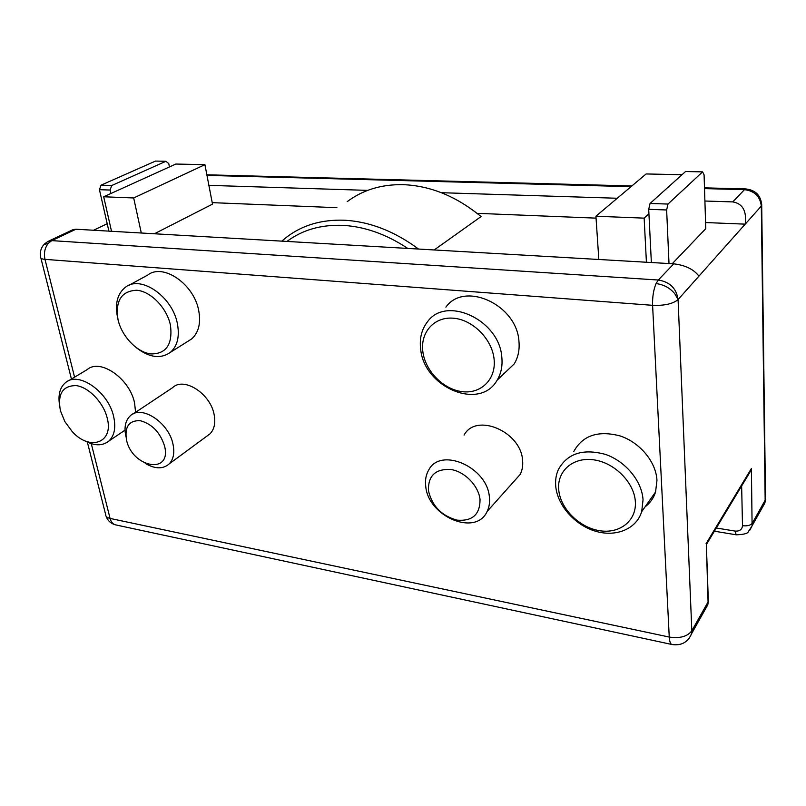 <?xml version="1.0" encoding="UTF-8"?>
<svg xmlns="http://www.w3.org/2000/svg" width="806" height="806" viewBox="0 0 806 806"><rect width="100%" height="100%" fill="white"/><g stroke="black" fill="none" stroke-linecap="round" stroke-linejoin="round"><path stroke-width="1.21" d="M286.946 241.437C302.341 229.932 320.919 224.572 342.691 225.358C364.634 226.526 386.336 234.214 407.786 248.429M281.788 241.135L286.634 237.125C302.482 225.096 321.685 219.464 344.233 220.219C369.601 221.559 394.376 231.171 418.546 249.054M347.205 201.641C362.781 189.964 381.379 184.302 403.01 184.655C430.394 185.702 456.418 196.342 481.061 216.582L434.192 249.961M48.441 243.17L51.785 240.621L75.966 229.226L673.766 263.824L658.321 280.025C669.857 281.899 676.436 288.407 678.078 299.56L674.924 293.948C670.239 288.085 663.963 284.629 656.074 283.581C653.505 289.727 652.346 296.971 652.598 305.323L44.985 259.361C43.665 253.044 44.824 247.644 48.441 243.17L43.645 244.863C40.774 248.409 39.766 252.449 40.612 256.983C40.34 258.283 41.801 259.079 44.985 259.361L74.575 377.158M44.501 243.946L47.987 241.427L51.785 240.621L658.321 280.025L656.074 283.581M573.781 451.501C582.698 435.381 598.163 430.192 620.177 435.945C639.984 442.504 656.114 461.979 656.961 480.356L655.58 491.962C653.636 498.088 650.13 503.065 645.062 506.883M555.727 486.159C555.223 480.255 556.069 474.794 558.266 469.767C567.212 453.456 582.909 448.327 605.346 454.372C625.527 461.223 642.07 481.192 643.037 499.891L641.687 511.669C636.357 529.3 615.482 537.501 594.979 531.053C574.446 524.736 557.359 505.181 555.727 486.159M128.97 285.274L147.78 275.017C163.215 262.847 194.236 284.296 198.75 310.773C200.976 323.357 198.578 332.767 191.556 339.004L187.607 341.492M117.545 317.312C114.774 303.54 117.475 293.465 125.645 287.087C141.07 274.836 172.585 296.83 177.401 323.74C179.758 336.525 177.441 346.056 170.419 352.333C160.555 359.234 149.11 357.632 136.093 347.537M464.105 435.079C475.993 412.471 521.089 431.411 522.59 460.448C523.074 465.626 522.278 470.291 520.202 474.412L513.13 482.331M425.759 486.492C424.943 480.154 425.961 474.603 428.822 469.827C440.68 446.715 487.418 467.087 489.383 497.101C489.947 502.46 489.192 507.246 487.116 511.467C475.943 536.786 428.278 516.636 425.759 486.492M133.141 413.931L172.565 387.696C183.768 376.432 210.598 393.64 214.154 414.737C215.686 422.979 214.305 429.346 210.003 433.85L206.84 436.177M125.917 436.499C123.923 427.422 125.373 420.551 130.24 415.866C141.372 404.491 168.988 422.626 173.028 444.358C174.751 452.831 173.471 459.349 169.2 463.883C163.003 469.283 155.014 469.112 145.231 463.369M68.399 380.855L87.28 369.541C100.317 358.136 129.736 378.639 134.572 402.95L135.579 412.319M59.291 403.343C58.163 393.862 60.309 386.9 65.739 382.457C78.716 371.012 108.548 392.018 113.666 416.672C116.054 427.643 114.432 435.784 108.82 441.094C102.281 446.232 94.02 446 84.036 440.398M445.899 307.167C464.327 280.75 517.069 304.668 518.963 341.522C519.709 349.985 518.127 357.441 514.228 363.879L503.206 374.397M420.651 348.998C419.382 338.409 421.639 329.382 427.412 321.896C445.899 295.137 499.66 319.871 501.836 357.431C502.652 366.045 501.09 373.621 497.171 380.15C479.963 411.241 423.805 387.273 420.651 348.998M558.719 489.695C556.906 471.067 572.975 456.78 593.77 459.843C614.545 462.624 634.413 482.623 635.36 501.846C636.619 521.119 619.22 534.297 598.999 530.6C578.789 527.184 560.241 508.294 558.719 489.695M118.029 319.72C115.157 300.829 121.384 291.006 136.698 290.241C150.813 291.309 166.882 307.932 170.459 325.221C172.796 344.384 166.288 353.955 150.913 353.945C137.03 352.343 121.837 336.495 118.029 319.72M428.47 490.743C427.966 475.812 435.401 468.719 450.745 469.465C464.659 471.51 478.573 485.726 480.033 499.428C480.064 514.5 472.417 521.401 457.093 520.152C441.587 515.85 432.046 506.047 428.47 490.743M126.492 439.864C124.467 426.737 129.031 420.339 140.173 420.661C152.143 423.966 160.293 432.5 164.636 446.292C171.759 475.077 132.103 467.692 126.492 439.864M60.41 410.697C57.377 393.882 62.677 385.52 76.288 385.621C88.872 387.283 103.581 402.698 107.218 418.123C113.989 442.927 89.778 451.37 72.238 431.613L64.843 421.578L60.41 410.697M422.858 351.718C420.168 332.404 434.202 316.426 453.526 318.219C472.8 319.72 492.184 339.225 494.098 359.204C496.315 379.213 481.011 394.134 462.181 391.656C443.371 389.459 425.266 371.012 422.858 351.718M672.234 263.733L705.774 228.662L704.081 174.842L702.6 171.869L685.543 171.537L650.059 203.465L648.699 209.328L651.359 262.524M168.766 163.638L169.441 166.943L110.865 193.521L110.09 190.055L111.702 185.531L165.945 161.281L168.766 163.638M650.059 203.465L667.983 204.059L666.643 209.973L648.699 209.328M702.6 171.869L667.983 204.059M646.412 262.242L644.145 218.134L648.921 213.761M682.007 174.711L646.11 173.955L595.926 216.23L598.838 259.492M644.145 218.134L595.926 216.23M165.945 161.281L155.518 161.079L101.052 185.179L111.702 185.531M110.09 190.055L99.44 189.682L101.052 185.179M110.865 193.521L103.692 196.775L111.52 231.282M141.292 233.005L133.675 197.964L204.915 164.666L175.799 164.051L169.441 166.943M133.675 197.964L103.692 196.775M671.69 644.427L116.245 525.008C113.223 524.525 111.157 522.328 110.069 518.419L669.252 637.052C669.564 641.908 670.582 644.407 672.295 644.558C681.554 645.767 687.992 642.15 691.588 633.697L689.251 638.211M666.643 209.973L669 263.552M99.44 189.682L108.891 231.131M154.409 233.77L212.502 204.14L204.915 164.666M677.755 299.892C672.456 303.953 664.073 305.756 652.598 305.323L669.252 637.052C679.911 638.624 687.437 636.538 691.83 630.796L691.588 633.697L707.809 604.772L708.283 599.503M75.966 229.226L72.943 229.69L48.803 241.044M706.378 544.987L708.071 601.921L691.83 630.796L678.078 299.56L698.933 276.136C693.785 269.345 685.392 265.245 673.766 263.824M704.515 188.604L744.452 189.662L732.785 201.903L704.897 201.026M617.255 198.256L441.386 192.705M367.677 190.377L208.895 185.36M212.21 202.649L336.898 207.686M477.092 213.338L596.047 218.134M705.582 222.547L745.207 224.149L761.307 206.074L765.166 500.385L764.864 503.025L762.244 507.699M732.785 201.903C742.679 203.596 746.819 211.011 745.207 224.149L698.933 276.136M107.198 223.705L93.567 230.244M744.452 189.662C754.527 190.911 760.149 196.382 761.307 206.074L761.72 205.48C761.045 195.606 755.716 190.085 745.711 188.926L744.452 189.662M746.578 476.497L750.729 470.865L751.404 468.498L706.036 543.748M87.37 442.151L105.616 514.44C105.566 516.394 107.047 517.714 110.069 518.419L91.29 443.673M751.404 468.498L752.099 525.794L764.864 503.025L765.529 499.539L752.381 523.104C750.608 525.361 747.313 526.227 742.497 525.713C742.084 529.623 739.586 531.406 734.981 531.063L716.333 528.001M749.963 529.975L752.099 525.794L748.381 531.638C747.746 533.512 743.696 534.569 736.221 534.811L734.981 531.063M741.641 485.958L742.497 525.713M705.048 609.689L707.809 604.772L708.343 601.286L706.348 544.131M206.981 175.406L631.027 186.66M761.69 203.918L765.499 497.211M514.228 363.879L497.171 380.15M125.031 430.142L108.82 441.094M210.003 433.85L169.2 463.883M520.202 474.412L487.116 511.467M191.556 339.004L170.419 352.333M655.58 491.962L641.687 511.669M106.049 516.162C107.601 520.515 110.603 523.376 115.046 524.736M40.894 258.101L71.432 379.042M736.029 534.771L714.408 531.204M706.469 544.382L750.729 470.865M206.86 174.801L631.884 185.944M704.484 187.848L745.711 188.926"/></g></svg>
